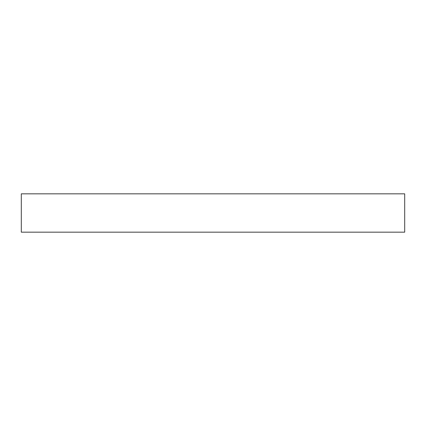 <?xml version="1.0" encoding="UTF-8"?>
<svg xmlns="http://www.w3.org/2000/svg" width="426" height="426" viewBox="0 0 426 426"><rect width="100%" height="100%" fill="white"/><g stroke="black" fill="none" stroke-linecap="round" stroke-linejoin="round"><path stroke-width="0.64" d="M21.3 193.83L404.7 193.83L21.3 193.83L21.3 232.17L404.7 232.17L404.7 193.83L404.7 232.17L21.3 232.17L21.3 193.83"/></g></svg>
